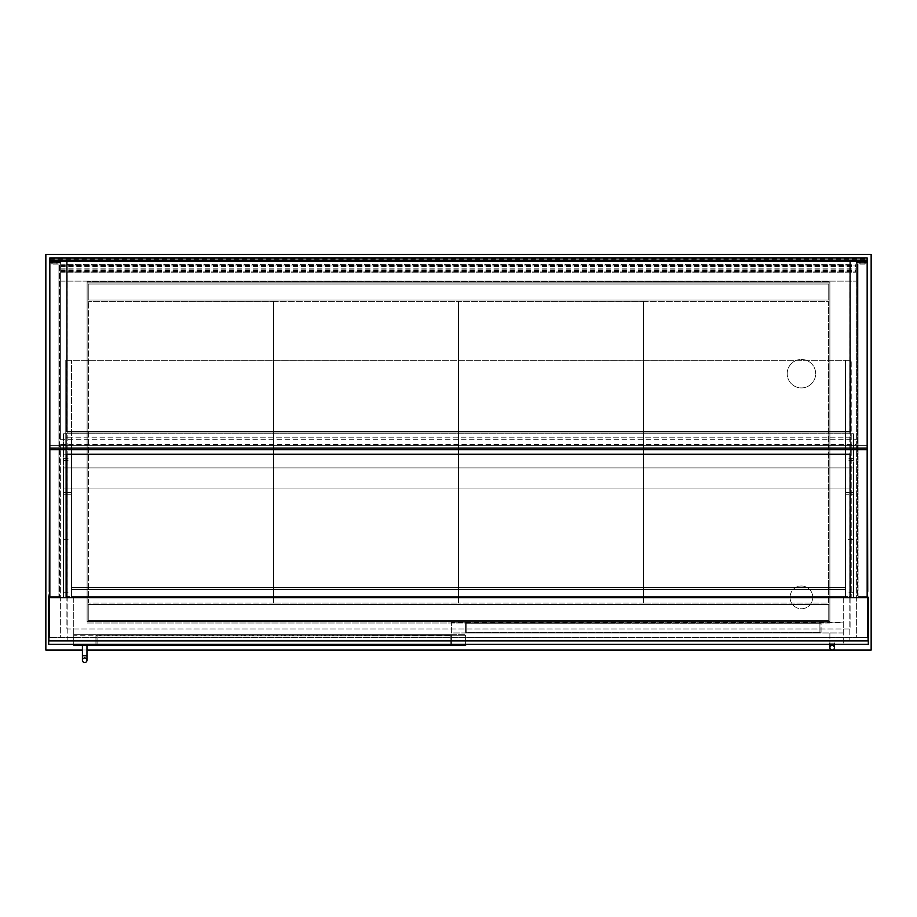 <?xml version="1.0" encoding="UTF-8"?>
<svg xmlns="http://www.w3.org/2000/svg" width="917" height="917" viewBox="0 0 917 917"><rect width="100%" height="100%" fill="white"/><g stroke="black" fill="none" stroke-linecap="round" stroke-linejoin="round"><path stroke-width="0.69" stroke-dasharray="4.58 3.44" d="M88.25 620.431L88.25 604.498L828.75 604.498L828.75 620.431L88.25 620.431L828.75 620.431L828.75 604.498L88.25 604.498L88.25 620.431M790.041 597.38A11.382 11.382 0 0 1 807.12 587.522A11.382 11.382 0 0 1 807.12 607.237A11.382 11.382 0 0 1 790.041 597.38A11.382 11.382 0 0 0 807.12 607.237A11.382 11.382 0 0 0 807.12 587.522A11.382 11.382 0 0 0 790.041 597.38M787.199 373.689A14.225 14.225 0 0 1 808.542 361.367A14.225 14.225 0 0 1 808.542 386.011A14.225 14.225 0 0 1 787.199 373.689A14.225 14.225 0 0 0 808.542 386.011A14.225 14.225 0 0 0 808.542 361.367A14.225 14.225 0 0 0 787.199 373.689M829.885 622.987L87.115 622.987L87.115 281.485L829.885 281.485L829.885 622.987L87.115 622.987L87.115 281.485L829.885 281.485L829.885 622.987M67.193 640.066L849.807 640.066L67.193 640.066L67.193 264.417L849.807 264.417L849.807 640.066L849.807 264.417L67.193 264.417L67.193 640.066M843.262 597.093L73.738 597.093L73.738 644.33L868.307 644.33L868.307 597.093L843.262 597.093L843.262 644.33L843.262 597.093M73.738 644.33L48.693 644.33L48.693 597.093L73.738 597.093L73.738 644.33L73.738 635.229L465.618 635.229L465.618 644.33M868.307 597.666L48.693 597.666L48.693 640.914L868.307 640.914L868.307 597.666L868.307 640.914M49.839 597.093L59.513 597.093L59.513 263.844L49.266 263.844L49.266 597.093L867.734 597.093L857.487 597.093L857.487 263.844L857.487 597.093L867.161 597.093M88.25 284.052L88.25 299.985L88.25 284.052L828.75 284.052L828.75 299.985L88.25 299.985L828.75 299.985L828.75 284.052L88.25 284.052M845.543 454.798L71.457 454.798L71.457 597.093L71.457 454.798L845.543 454.798L845.543 597.093L845.543 454.798L853.509 454.798L853.509 433.741L853.509 597.093L853.509 454.798M853.509 539.402L853.509 597.093L845.543 597.093L853.509 597.093L845.543 597.093L845.543 488.956L71.457 488.956L71.457 597.093L71.457 488.956L71.457 597.093L71.457 488.956L845.543 488.956L845.543 597.093L845.543 488.956L71.457 488.956L845.543 488.956L845.543 597.093L851.228 597.093L65.772 597.093L71.457 597.093L66.345 597.093L71.457 597.093L71.457 587.419L71.457 597.093L71.457 587.419L71.457 597.093L63.491 597.093L63.491 433.741L63.491 597.093L71.457 597.093L63.491 597.093L63.491 467.888L63.491 597.093L71.457 597.093L63.491 597.093L63.491 467.888L853.509 467.888L853.509 597.093L63.491 597.093L63.491 467.888L853.509 467.888L853.509 597.093L853.509 467.888L853.509 488.956L845.543 488.956L853.509 488.956L853.509 492.544L845.543 492.544L853.509 492.544L853.509 494.779L845.543 494.779L853.509 494.779L853.509 539.402L845.543 539.402M63.491 433.741L853.509 433.741L63.491 433.741M853.509 597.093L845.543 597.093L845.543 589.7L71.457 589.7L845.543 589.7L845.543 587.419L71.457 587.419L845.543 587.419L845.543 589.127L71.457 589.127L845.543 589.127L845.543 597.093L845.543 587.419L71.457 587.992L845.543 587.992L845.543 589.127L71.457 589.127L845.543 589.127L845.543 596.52L71.457 596.52L845.543 596.52L845.543 589.127L845.543 597.093L71.457 597.093L71.457 360.312L66.345 360.312L850.655 360.312L65.772 360.312L71.457 360.312L71.457 597.093L71.457 360.312L71.457 597.093L853.509 597.093M63.491 467.888L853.509 467.888L63.491 467.888M867.734 597.666L867.734 640.353L49.266 640.353L49.266 597.666L867.734 597.666L867.734 640.353L49.266 640.353L49.266 597.666L867.734 597.666M48.693 597.666L48.693 640.914M465.618 635.229L73.738 634.656L465.618 634.656L73.738 634.656L73.738 645.476L465.618 645.476L465.618 635.229M97.076 634.656L450.247 634.656L97.076 634.656L97.076 645.476L451.382 645.476L451.382 634.656L450.247 634.656L451.382 634.656L451.382 645.476L95.941 645.476L95.941 634.656L95.941 645.476L97.076 645.476L97.076 634.656M843.262 632.948L451.382 632.948L451.382 622.712L843.262 622.712L843.262 632.948L451.382 632.948L451.382 622.139L843.262 622.139L451.382 622.139L843.262 622.139L843.262 632.948M819.924 632.948L466.753 632.948L819.924 632.948L819.924 622.139L821.059 622.139L466.753 622.139L819.924 622.139L819.924 632.948M465.618 632.948L466.753 632.948L465.618 632.948L465.618 622.139L466.753 622.139L465.618 622.139L465.618 632.948M821.059 632.948L821.059 622.139L821.059 632.948M82.415 645.476L86.966 645.476L82.415 645.476L82.415 655.724L86.966 655.724L82.415 655.724L86.966 655.724L86.966 645.476L82.415 645.476L86.966 645.476M829.885 632.948L834.436 632.948L829.885 632.948L829.885 643.195L829.885 632.948L834.436 632.948L829.885 632.948M451.382 644.903L95.941 644.903L95.941 635.802L451.382 635.802L95.941 635.802L95.941 644.903L451.382 644.903L451.382 635.802L451.382 644.903M819.924 632.386L465.618 632.386L465.618 623.273L819.924 623.273L465.618 623.273L465.618 632.386L821.059 632.386L821.059 623.273L819.924 623.273L821.059 623.273L821.059 632.386L819.924 632.386L819.924 623.273L819.924 632.386M856.352 262.422L867.161 262.422L856.352 262.422L856.352 281.141L856.352 262.422L856.352 264.291L856.352 262.422L867.161 262.422L867.161 258.915L867.161 262.422L856.352 262.422L856.352 272.211L856.352 262.422L867.161 262.422L867.161 261.276L867.161 262.422L856.352 262.422M49.839 257.906L49.839 262.422L60.648 262.422L60.648 281.141L60.648 262.422L49.839 262.422L60.648 262.422L49.839 262.422L49.839 258.915L49.839 449.662L49.839 445.696L867.161 445.696L49.839 445.696L49.839 637.51L60.648 637.51L60.648 445.696L60.648 637.51L856.352 637.51L856.352 445.696L856.352 637.51L867.161 637.51L867.161 445.696L49.839 445.696L49.839 637.51L49.839 445.696L867.161 445.696L867.161 637.51L49.839 637.51L867.161 637.51L867.161 263.041L856.352 263.041L856.352 444.481L856.352 263.041M60.648 268.165L856.352 268.165M60.648 281.141L856.352 281.141L60.648 281.141M49.839 259.293L867.161 259.293M867.161 261.803L867.161 261.001L867.161 261.803L49.839 261.803M60.648 266.618L856.352 266.618M49.839 261.001L867.161 261.001L49.839 261.001M60.648 265.987L856.352 265.987L60.648 265.987M60.648 272.211L856.352 272.211L60.648 272.211M60.648 265.712L856.352 265.712M60.648 266.194L856.352 266.194M60.648 265.334L856.352 265.334M60.648 264.291L856.352 264.291M49.839 259.19L867.161 259.19L867.161 263.041M867.161 257.906L867.161 259.19M49.839 260.497L867.161 260.497M60.648 262.422L49.839 262.422L49.839 261.276L49.839 262.422L60.648 262.422M60.648 264.062L856.352 264.062M60.648 270.137L856.352 270.137M60.648 271.123L856.352 271.123L60.648 271.168M60.648 439.736L60.648 263.041L60.648 439.736L856.352 439.736M60.648 444.481L856.352 444.481M850.093 260.772L850.093 431.689L66.907 431.689L66.907 260.772L49.839 260.772L49.839 448.126L49.839 260.772L867.161 260.772L867.161 448.126L867.161 260.772L850.093 260.726L850.093 261.483M60.648 269.85L856.352 269.85M60.648 263.041L49.839 263.041M87.115 282.906L829.885 282.906L829.885 621.566L87.115 621.566L87.115 282.906L829.885 282.906L829.885 621.566L87.115 621.566L87.115 282.906M871.15 254.456L45.85 254.456L45.85 650.027L871.15 650.027L871.15 254.456M82.415 650.027L86.966 650.027M643.482 301.406L643.482 603.065L643.482 301.406L828.464 301.406L828.464 603.065L643.482 603.065L828.464 603.065L828.464 301.406L643.482 301.406L643.482 603.065L458.5 603.065L458.5 301.406L458.5 603.065L643.482 603.065L643.482 301.406L458.5 301.406L643.482 301.406M850.655 596.52L850.655 360.312L850.655 597.093L850.655 360.312L845.543 360.312L845.543 597.093L845.543 360.312L851.228 360.312L851.228 597.093L851.228 360.312L845.543 360.312L845.543 597.093L845.543 360.312L850.655 360.312L850.655 596.52L66.345 596.52L850.655 596.52L850.655 437.157L66.345 437.157L850.655 437.157L845.543 437.157L850.655 437.157L850.655 597.093L850.655 437.157L850.655 596.52L66.345 596.52L66.345 360.312L66.345 597.093L66.345 360.312L66.345 596.52L850.655 596.52M65.772 360.312L65.772 597.093L65.772 360.312M845.543 596.52L845.543 589.127L845.543 596.52L71.457 596.52L845.543 596.52M845.543 589.7L71.457 589.7L845.543 589.7M845.543 587.419L71.457 587.419L845.543 587.419M845.543 587.992L71.457 587.992L845.543 587.992M845.543 589.127L71.457 589.127L845.543 589.127M49.266 597.093L59.513 597.093L59.513 263.844L58.94 596.52L49.839 596.52L49.839 263.844L58.94 263.844L58.94 596.52L49.839 596.52L49.839 263.844M49.266 591.396L49.839 591.396M49.839 596.52L58.94 596.52L58.94 448.367L49.839 448.367L49.839 264.13L49.782 596.52L49.782 264.13L58.94 264.13L58.94 596.52L49.839 596.52L49.839 448.367M58.94 448.367L58.94 264.13M49.839 273.289L49.839 587.992L49.782 273.289M867.161 273.289L867.161 587.992L867.218 273.289M867.161 264.13L867.218 596.52L867.218 264.13L867.161 596.52L867.161 264.13L858.06 264.13L858.06 596.52L858.06 448.367L867.161 448.367L867.161 264.13M867.734 597.093L867.734 263.844L857.487 263.844L858.06 596.52L867.161 596.52L867.161 263.844L858.06 263.844L858.06 596.52L867.161 596.52L867.161 448.367M858.06 448.367L858.06 264.13M867.161 596.52L858.06 596.52L867.161 596.52L867.161 263.844M867.734 591.396L867.161 591.396M850.093 454.236L850.093 628.97L66.907 628.97L66.907 454.236L850.093 454.236M850.093 597.666L850.093 628.97L66.907 628.97L66.907 597.666M49.839 597.666L49.839 637.51L867.161 637.51L867.161 597.666M66.345 596.52L66.345 437.157L66.345 597.093L66.345 437.157L71.457 437.157L71.457 597.093L71.457 437.157L66.345 437.157L66.345 596.52M65.772 437.157L65.772 597.093L65.772 437.157L71.457 437.157L71.457 597.093L71.457 437.157L65.772 437.157M851.228 437.157L845.543 437.157L851.228 437.157L851.228 597.093L851.228 437.157M845.543 437.157L845.543 597.093L845.543 437.157M867.161 260.726L850.093 260.726M49.839 260.726L66.907 260.726L66.907 261.483M273.518 301.406L273.518 603.065L273.518 301.406L458.5 301.406L458.5 603.065L273.518 603.065L458.5 603.065L458.5 301.406L273.518 301.406L273.518 603.065L88.536 603.065L88.536 301.406L88.536 603.065L273.518 603.065L273.518 301.406L88.536 301.406L273.518 301.406M853.509 592.783L845.543 592.783M853.509 458.385L845.543 458.385M853.509 460.632L845.543 460.632M63.491 592.783L71.457 592.783M63.491 539.402L71.457 539.402M63.491 454.798L71.457 454.798M63.491 458.385L71.457 458.385M63.491 460.632L71.457 460.632M63.491 488.956L71.457 488.956L63.491 488.956M63.491 492.544L71.457 492.544L63.491 492.544M63.491 494.779L71.457 494.779L63.491 494.779M450.247 645.476L450.247 634.656L450.247 645.476M466.753 632.948L466.753 622.139L466.753 632.948M829.885 647.746L829.885 643.195L834.436 643.195L829.885 643.195L834.436 643.195L829.885 643.195L829.885 644.33M450.247 644.903L450.247 635.802L450.247 644.903M97.076 644.903L97.076 635.802L97.076 644.903M466.753 632.386L466.753 623.273L466.753 632.386M60.648 271.753L856.352 271.753M60.648 270.71L856.352 270.71M49.839 259.041L867.161 259.041M82.415 655.724L82.415 660.274M86.966 655.724L86.966 660.274M834.436 647.746L834.436 644.33M49.839 258.915L867.161 258.915M60.648 266.687L856.352 266.687M49.839 261.276L867.161 261.276"/><path stroke-width="1.38" d="M49.839 591.396L48.693 597.093L48.693 644.33L868.307 644.33L868.307 597.666L48.693 597.666M867.161 597.093L868.307 597.666M48.693 640.914L868.307 640.914M465.618 644.33L465.618 645.476L73.738 645.476L73.738 644.33M84.685 657.993A2.281 2.281 0 0 1 86.966 660.274A2.281 2.281 0 0 1 84.685 662.544A2.281 2.281 0 0 1 82.415 660.274A2.281 2.281 0 0 1 84.685 657.993A2.281 2.281 0 0 1 86.966 660.274A2.281 2.281 0 0 1 84.685 662.544A2.281 2.281 0 0 1 82.415 660.274A2.281 2.281 0 0 1 84.685 657.993A2.281 2.281 0 0 1 86.966 660.274A2.281 2.281 0 0 1 84.685 662.544A2.281 2.281 0 0 1 82.415 660.274A2.281 2.281 0 0 1 84.685 657.993M86.966 645.476L86.966 655.724L82.415 655.724L82.415 645.476M832.166 645.476A2.281 2.281 0 0 0 829.885 647.746A2.281 2.281 0 0 0 832.166 650.027A2.281 2.281 0 0 0 834.436 647.746A2.281 2.281 0 0 0 832.166 645.476A2.281 2.281 0 0 0 829.885 647.746A2.281 2.281 0 0 0 832.166 650.027A2.281 2.281 0 0 0 834.436 647.746A2.281 2.281 0 0 0 832.166 645.476A2.281 2.281 0 0 0 829.885 647.746A2.281 2.281 0 0 0 832.166 650.027A2.281 2.281 0 0 0 834.436 647.746A2.281 2.281 0 0 0 832.166 645.476M867.161 597.666L867.161 449.662L49.839 449.662L49.839 257.906L867.161 257.906L49.839 258.055M49.839 261.483L867.161 261.483L867.161 258.055M867.161 449.662L867.161 261.483M49.839 448.126L867.161 448.126L49.839 448.126M86.966 650.027L871.15 650.027L871.15 254.456L45.85 254.456L45.85 650.027L82.415 650.027M49.266 597.093L49.839 597.093M49.266 591.396L49.839 263.844M49.839 448.367L49.782 264.13M49.839 596.52L49.782 448.367M867.161 448.367L867.218 264.13M867.161 596.52L867.218 448.367M867.734 597.093L867.161 591.396M867.734 591.396L867.161 263.844M66.907 597.666L66.907 454.236L850.093 454.236L850.093 597.666M49.839 449.662L49.839 597.666M66.907 261.483L66.907 431.655L850.093 431.655L850.093 261.483M49.839 448.081L867.161 448.081M49.839 260.176L867.161 260.176M49.839 261.391L867.161 261.391M82.415 655.724L82.415 660.274M86.966 655.724L86.966 660.274M829.885 643.195L829.885 647.746M834.436 643.195L834.436 647.746M49.839 257.906L867.161 257.906"/></g></svg>
